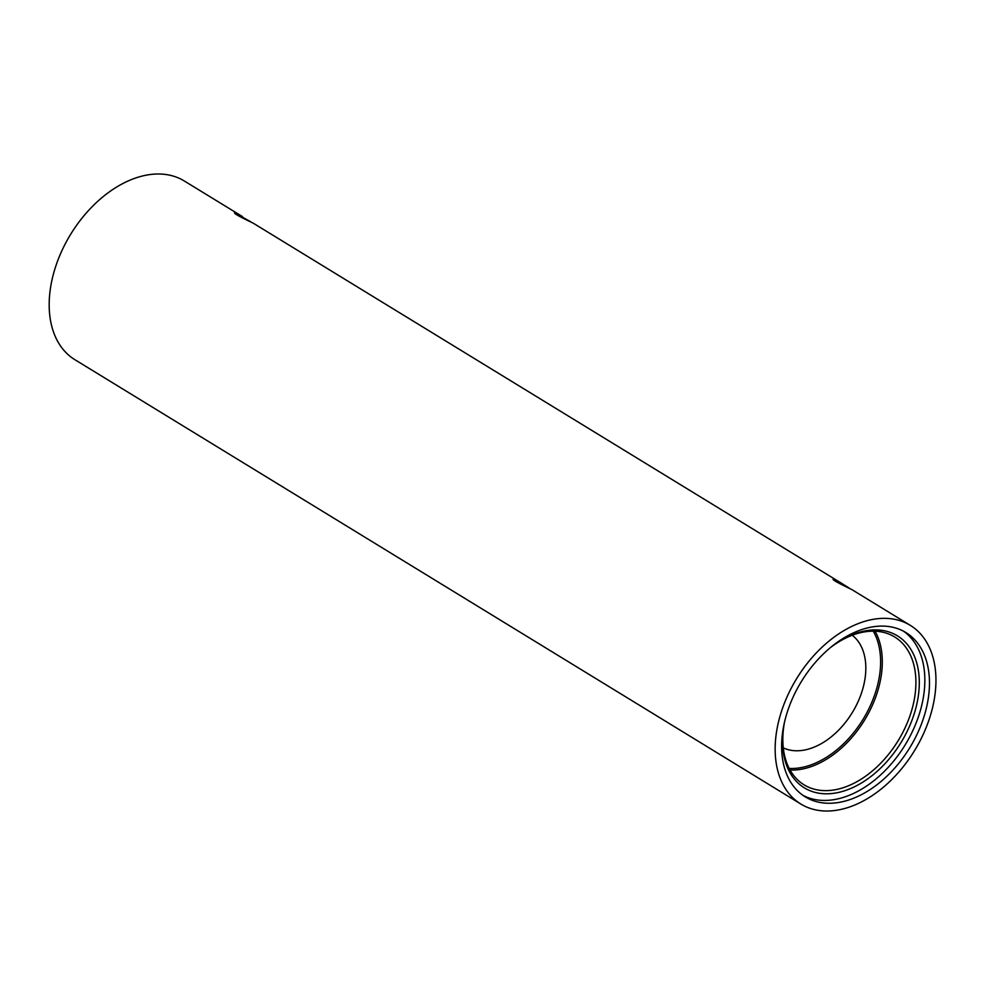 <?xml version="1.0" encoding="UTF-8"?>
<svg xmlns="http://www.w3.org/2000/svg" width="985" height="985" viewBox="0 0 985 985"><rect width="100%" height="100%" fill="white"/><g stroke="black" fill="none" stroke-linecap="round" stroke-linejoin="round"><path stroke-width="1.48" d="M852.271 635.239A66.229 43.66 -58.5 0 1 854.34 709.077A66.229 43.66 -58.5 0 1 783.309 747.911M917.774 745.079A104.767 69.073 -58.5 0 1 800.854 804.043A104.767 69.073 -58.5 0 1 796.643 678.628A104.767 69.073 -58.5 0 1 910.251 625.327A104.767 69.073 -58.5 0 1 917.774 745.079M242.47 216.589L184.281 180.981A104.767 69.073 121.5 0 0 70.674 234.282A104.767 69.073 121.5 0 0 74.885 359.697L800.854 804.043M910.251 625.327L852.062 589.707C851.877 589.473 831.771 580.288 833.138 579.192L841.005 582.948L253.527 223.361C253.342 223.127 233.236 213.942 234.602 212.834L250.916 221.871M841.005 582.948L849.452 588.217M830.269 647.711A86.705 57.167 -58.5 0 1 894.639 636.95A86.705 57.167 -58.5 0 1 900.869 736.054A86.705 57.167 -58.5 0 1 804.105 784.86A86.705 57.167 -58.5 0 1 784.405 722.645M912.763 742.628A96.345 63.52 -58.5 0 1 805.25 796.853A96.345 63.52 -58.5 0 1 799.832 684.119A96.345 63.52 -58.5 0 1 902.346 630.597A96.345 63.52 -58.5 0 1 905.843 632.518A96.345 63.52 -58.5 0 1 912.763 742.628M903.479 631.176A96.345 63.52 -58.5 0 1 905.092 745.005A96.345 63.52 -58.5 0 1 802.984 795.363M830.774 647.293A89.118 58.755 -58.5 0 1 907.653 644.855A89.118 58.755 -58.5 0 1 903.836 737.703A89.118 58.755 -58.5 0 1 820.85 793.479A89.118 58.755 -58.5 0 1 784.257 723.273M875.062 631.2A86.705 57.167 -58.5 0 1 867.268 715.492A86.705 57.167 -58.5 0 1 790.081 770.048M873.252 631.163A85.498 56.367 -58.5 0 1 865.778 714.667A85.498 56.367 -58.5 0 1 789.219 768.448"/></g></svg>
